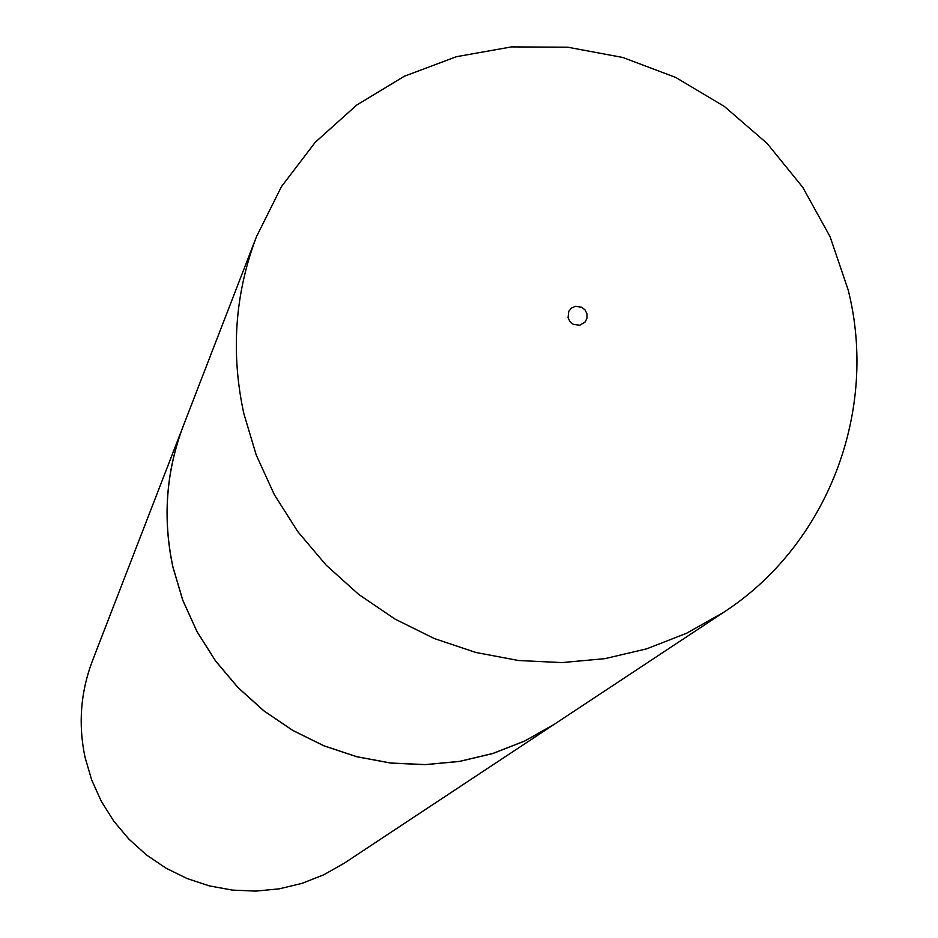 <?xml version="1.0" encoding="UTF-8"?>
<svg xmlns="http://www.w3.org/2000/svg" width="938" height="938" viewBox="0 0 938 938"><rect width="100%" height="100%" fill="white"/><g stroke="black" fill="none" stroke-linecap="round" stroke-linejoin="round"><path stroke-width="1.41" d="M256.496 236.634L183.367 425.735C166.061 471.427 162.579 518.526 172.944 566.998L182.746 600.109L197.05 631.637L215.611 660.985L238.041 687.566L263.918 710.84L292.726 730.374L323.903 745.769L356.827 756.72L390.853 763.04L425.324 764.599L459.55 761.375L492.86 753.46L524.635 741.02L554.252 724.312L723.386 612.502C827.949 544.744 878.707 410.527 848.151 289.889L830.06 236.657L802.752 187.319L767.132 143.444L724.347 106.44L675.782 77.479L622.984 57.511L567.642 47.193L511.538 46.9L456.489 56.679L404.29 76.271L356.686 105.091L315.274 142.259L281.482 186.58L256.496 236.634C234.875 293.688 230.642 352.641 243.81 413.506L256.25 455.071L274.353 494.713L297.803 531.635L326.119 565.11L358.762 594.469L395.086 619.115L434.364 638.567L475.812 652.461L518.608 660.516L561.909 662.591L604.858 658.664L646.61 648.85L686.382 633.349L723.386 612.502M586.965 313.867L585.066 309.95L581.666 307.195L575.299 306.339L571.406 308.098L568.733 311.393L568.053 317.712L569.952 321.628L573.353 324.384L579.731 325.24L585.148 321.98L586.989 318.158L586.965 313.867M185.149 421.15L92.416 660.856C80.562 692.162 78.1 724.312 85.041 757.306L91.631 779.83L101.281 801.251L113.803 821.172L128.963 839.182L146.457 854.94L165.967 868.142L187.084 878.531L209.42 885.906L232.53 890.115L255.968 891.1L279.266 888.837L301.989 883.373L323.692 874.826L343.965 863.37L558.356 721.603M183.32 425.735C166.003 471.427 162.532 518.526 172.885 567.009L182.699 600.121L197.015 631.661L215.564 661.009L237.994 687.589L263.883 710.875L292.691 730.409L323.868 745.804L356.803 756.767L390.841 763.086L425.313 764.646L459.538 761.433L492.872 753.519L524.647 741.079L554.264 724.37"/></g></svg>
